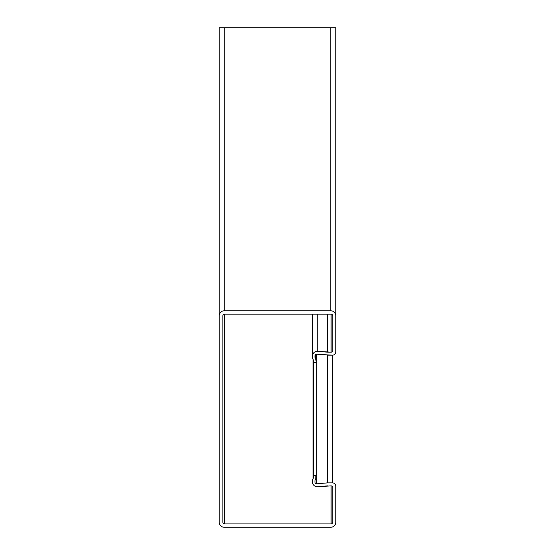 <?xml version="1.0" encoding="UTF-8"?>
<svg xmlns="http://www.w3.org/2000/svg" width="555" height="555" viewBox="0 0 555 555"><rect width="100%" height="100%" fill="white"/><g stroke="black" fill="none" stroke-linecap="round" stroke-linejoin="round"><path stroke-width="0.83" d="M335.775 351.842L335.775 27.75L219.225 27.75L219.225 522.255A4.995 4.995 0 0 0 224.22 527.25L330.78 527.25A4.995 4.995 0 0 0 335.775 522.255L335.775 486.208A3.33 3.33 0 0 0 332.445 482.878L327.45 482.878L327.45 355.172L332.445 355.172A3.33 3.33 0 0 0 335.775 351.842L335.775 315.795A4.995 4.995 0 0 0 330.78 310.8L224.22 310.8L330.78 310.8L330.78 27.75M312.465 480.88L312.465 481.927L312.465 480.88A4.162 4.162 0 0 1 313.062 478.736A1.665 1.665 0 0 0 313.298 477.876L313.298 360.174A1.665 1.665 0 0 0 313.062 359.314A4.162 4.162 0 0 1 312.465 357.17L312.465 314.13M312.465 481.927A4.829 4.829 0 0 0 317.717 486.735L331.113 485.875A1.665 1.665 0 0 1 332.778 487.54L332.778 522.255A1.665 1.665 0 0 1 331.113 523.92L224.553 523.92A1.665 1.665 0 0 1 222.888 522.255L222.888 315.795A1.665 1.665 0 0 1 224.553 314.13L331.113 314.13A1.665 1.665 0 0 1 332.778 315.795L332.778 350.51A1.665 1.665 0 0 1 331.113 352.175L327.582 352.175L327.582 314.13M331.113 314.13L331.113 352.175L317.717 351.315A4.829 4.829 0 0 0 312.465 356.123L312.465 357.17M327.45 482.878L316.773 483.814L316.773 354.236A1.665 1.665 0 0 0 314.962 355.894L314.962 357.17A1.665 1.665 0 0 0 315.198 358.031A4.162 4.162 0 0 1 315.795 360.174L315.795 354.458M224.22 27.75L224.22 310.8A4.995 4.995 0 0 0 219.225 315.795M224.22 527.25L330.78 527.25M335.775 522.255L335.775 486.208M316.773 483.814A1.665 1.665 0 0 1 314.962 482.156L314.962 480.88A1.665 1.665 0 0 1 315.198 480.019A4.162 4.162 0 0 0 315.795 477.876L315.795 475.469L313.298 475.469M317.717 486.735L327.582 485.875M327.582 352.175L317.717 351.315L317.717 314.13M316.773 354.236L332.445 355.172L332.445 482.878M315.795 362.582L313.298 362.582M313.062 478.736L313.062 359.314M331.113 523.92L331.113 485.875M224.553 523.92L224.553 314.13M315.198 358.031L315.198 355.04"/></g></svg>
